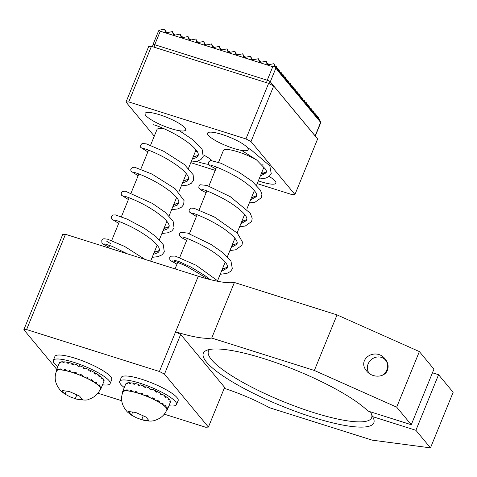 <?xml version="1.0" encoding="UTF-8"?>
<svg xmlns="http://www.w3.org/2000/svg" width="477" height="477" viewBox="0 0 477 477"><rect width="100%" height="100%" fill="white"/><g stroke="black" fill="none" stroke-linecap="round" stroke-linejoin="round"><path stroke-width="0.72" d="M252.44 59.917L250.532 56.268L243.848 57.61L242.721 53.8L236.037 55.141L234.905 51.331L228.227 52.673L227.094 48.863L220.41 50.21L219.283 46.4L212.599 47.742L211.472 43.932L204.788 45.273L203.655 41.463L196.977 42.805L195.844 39.001L189.16 40.342L188.033 36.532L181.349 37.874L180.223 34.064L173.539 35.405L172.406 31.595L165.728 32.937L164.595 29.133L166.503 32.782M244.623 57.455L242.721 53.8M253.215 59.762L252.846 59.053L252.065 59.208M245.405 57.294L245.029 56.584L244.254 56.745M245.25 57.323L245.029 56.584M173.944 34.541L174.719 34.386L175.089 35.095M167.129 32.657L166.908 31.917L167.278 32.627M174.94 35.125L174.719 34.386M182.906 37.564L182.53 36.854L181.755 37.009M174.314 35.25L172.406 31.595M154.256 47.241A2.629 0.936 -72.5 0 1 154.751 44.707A2.629 0.549 22.2 0 0 153.01 44.552L158.579 30.892L159.085 30.236L164.595 29.133M159.085 30.236L160.254 31.214L251.659 60.072L250.532 56.268M229.628 52.392L229.407 51.653L228.632 51.808M237.439 54.861L237.218 54.122L236.443 54.277M229.002 52.518L227.094 48.863M221.191 50.049L219.283 46.4M229.777 52.363L229.407 51.653M221.966 49.894L221.596 49.185L220.815 49.34M221.817 49.924L221.596 49.185M266.756 82.765A2.629 0.936 -72.5 0 1 267.245 80.231A2.629 0.549 22.2 0 1 270.286 81.805L315.154 135.885L320.753 122.064L317.915 116.626L319.041 120.437L316.734 117.652L313.288 111.052L314.421 114.862L310.974 108.267L310.199 108.422M313.288 111.052L312.513 111.207M198.527 42.495L198.158 41.785L197.383 41.94M198.378 42.525L198.158 41.785M206.338 44.963L205.969 44.254L205.193 44.409M197.752 42.65L195.844 39.001M189.941 40.181L188.033 36.532M190.717 40.026L190.347 39.317L189.566 39.472M190.567 40.056L190.347 39.317M320.663 122.386L319.041 120.437L315.601 113.842L316.734 117.652L312.107 112.077L308.661 105.477L309.794 109.287L306.347 102.692L307.48 106.502L279.725 73.053L276.278 66.452L275.503 66.607M308.661 105.477L307.886 105.632M310.974 108.267L312.107 112.077L307.48 106.502L304.034 99.902L303.259 100.057M205.563 45.118L203.655 41.463M268.837 64.699L268.468 63.99L267.692 64.145M304.034 99.902L305.167 103.712L301.726 97.117L302.853 100.927L299.413 94.327L300.54 98.137L297.099 91.542L298.226 95.352L294.786 88.752L295.913 92.562L292.473 85.967L293.599 89.777L290.159 83.177L291.286 86.987L287.846 80.392L288.979 84.202L285.532 77.602L286.665 81.412L283.219 74.817L284.352 78.627L280.905 72.027L282.038 75.837L278.592 69.243L279.725 73.053L274.901 66.804L272.755 66.738L259.476 62.541L258.343 58.731L251.659 60.072L259.476 62.541L266.154 61.199L267.287 65.009L273.971 63.668L274.901 66.804M278.592 69.243L277.817 69.398M299.413 94.327L298.632 94.482M236.813 54.986L234.905 51.331M260.251 62.386L258.343 58.731M166.133 32.072L166.908 31.917M290.159 83.177L289.384 83.332M287.846 80.392L287.071 80.547M292.473 85.967L291.697 86.122M283.219 74.817L282.444 74.972M285.532 77.602L284.757 77.757M306.347 102.692L305.572 102.847M317.915 116.626L317.139 116.787M280.905 72.027L280.13 72.182M297.099 91.542L296.318 91.697M294.786 88.752L294.011 88.907M315.601 113.842L314.826 113.997M301.726 97.117L300.945 97.272M268.468 63.99L268.688 64.729M261.026 62.231L260.657 61.521L259.882 61.676M260.877 62.26L260.657 61.521M213.374 47.587L211.472 43.932M214.155 47.426L213.779 46.716L213.004 46.877M214 47.461L213.779 46.716M206.189 44.993L205.969 44.254M253.066 59.792L252.846 59.053M276.278 66.452L277.411 70.262L273.971 63.668M268.062 64.854L266.154 61.199M182.751 37.594L182.53 36.854M237.588 54.831L237.218 54.122M182.125 37.719L180.223 34.064M266.387 171.774L261.056 174.218M256.668 195.588L251.337 198.033M246.949 219.402L241.618 221.853M237.23 243.222L231.9 245.667M227.511 267.037L222.181 269.481M241.589 150.404L256.435 159.807L265.945 169.615L266.404 171.219L266.142 172.781L260.281 176.12M208.86 186.09L216.558 167.087M211.597 165.579L211.549 165.579C212.957 165.143 233.98 173.694 246.716 183.621C251.784 187.527 254.951 190.8 256.227 193.429L256.686 195.033L256.423 196.596L250.562 199.935M199.136 209.916L206.839 190.907M201.878 189.393L201.831 189.393C203.238 188.964 224.262 197.508 236.997 207.441C242.06 211.341 245.232 214.614 246.508 217.25L246.967 218.854L246.704 220.41L240.843 223.755M189.423 233.724L197.12 214.722M192.153 213.213L192.112 213.213C193.513 212.778 214.543 221.328 227.279 231.256C232.341 235.161 235.513 238.428 236.789 241.064L237.248 242.668L236.98 244.23L231.118 247.569M179.698 257.556L187.401 238.536M182.435 237.027L182.393 237.027C183.794 236.592 204.824 245.142 217.56 255.07C222.622 258.975 225.794 262.243 227.07 264.878L227.529 266.482L227.261 268.044L221.4 271.383M175.071 268.897L177.682 262.356M174.123 260.209L178.887 261.515L190.705 266.965L204.669 275.42L210.071 279.582M168.936 405.76A30.689 6.416 -157.8 0 0 176.52 404.568A30.689 6.416 -157.8 0 0 150.529 387.032A30.689 6.416 -157.8 0 0 119.697 381.379A30.689 6.416 -157.8 0 0 124.282 387.539M121.313 377.408A30.689 6.416 -157.8 0 1 146.844 381.016A30.689 6.416 -157.8 0 1 177.068 397.639A30.689 6.416 -157.8 0 1 178.142 400.602A30.689 6.416 -157.8 0 0 152.151 383.067A30.689 6.416 -157.8 0 0 121.313 377.408L119.697 381.379M141.681 419.682L148.943 420.642L145.95 417.029L135.689 412.462L128.42 411.496L131.413 415.109L136.511 417.81L141.681 419.682L143.13 416.123M132.517 412.414L131.413 415.109L127.425 412.021C121.647 405.528 120.156 398.844 122.947 391.969A23.671 4.949 -157.8 0 1 146.731 396.327A23.671 4.949 -157.8 0 1 166.789 409.856C164.72 414.918 160.821 418.401 155.085 420.309C152.425 421.382 148.395 421.316 143.005 420.106M131.831 391.206L130.531 390.335L130.471 391.307M141.741 394.431L140.965 393.155L140.721 394.074M142.617 394.741L142.903 393.835A24.112 5.038 -157.8 0 0 140.965 393.155M124.789 390.955L124.419 390.77A24.112 5.038 22.2 0 1 126.322 390.681L126.661 390.872M127.806 390.937L127.49 390.752A24.112 5.038 22.2 0 1 130.209 391.128M167.493 409.29A24.112 5.038 -157.8 0 0 167.516 409.23A24.112 5.038 -157.8 0 0 167.54 409.171L167.218 409.964L166.807 409.797M122.905 391.092L122.517 391.861A24.112 5.038 22.2 0 0 122.577 392.833L122.619 392.845M122.517 391.861L122.923 392.028M127.621 390.43L126.643 389.888L126.322 390.681M127.49 390.752L127.812 389.959A24.112 5.038 -157.8 0 0 126.643 389.888M124.575 390.401L124.026 390.138L123.698 390.931A24.112 5.038 22.2 0 0 122.744 391.48L123.072 390.687A24.112 5.038 -157.8 0 0 122.869 391.009A24.112 5.038 -157.8 0 0 122.845 391.068M124.419 390.77L124.741 389.977A24.112 5.038 -157.8 0 0 124.026 390.138M152.7 398.969L154.351 398.718A24.112 5.038 -157.8 0 0 152.533 397.836L152.08 398.677M153.862 399.535L154.029 399.511A24.112 5.038 22.2 0 1 157.44 401.294L157.762 400.501A24.112 5.038 -157.8 0 1 159.33 401.39L159.008 402.183A24.112 5.038 22.2 0 1 161.81 403.93L162.132 403.137A24.112 5.038 -157.8 0 1 163.349 403.977L163.027 404.77A24.112 5.038 22.2 0 1 165.03 406.356L164.66 406.255M154.351 398.718L154.029 399.511M136.905 392.768L135.414 391.45L135.271 392.404M131.98 391.605L132.063 390.639A24.112 5.038 -157.8 0 0 130.531 390.335M137.03 392.899L137.209 391.957A24.112 5.038 -157.8 0 0 135.414 391.45M157.47 401.223L159.33 401.39M146.505 396.232L146.809 395.332L146.451 396.214M148.079 396.888L148.746 396.143A24.112 5.038 -157.8 0 0 146.809 395.332M148.359 397.007L148.425 396.936A24.112 5.038 22.2 0 1 152.211 398.635M148.746 396.143L148.425 396.936M167.028 408.038L167.481 408.199A24.112 5.038 -157.8 0 0 167.194 407.62L166.872 408.413L166.473 408.276M167.481 408.199L167.159 408.992A24.112 5.038 22.2 0 1 167.218 409.964M166.753 408.849L167.159 408.992M161.918 403.673L163.349 403.977M162.693 404.699L163.027 404.77M165.167 406.016L166.127 406.297A24.112 5.038 -157.8 0 0 165.352 405.563L165.03 406.356M161.5 403.87L161.81 403.93M165.424 406.976L165.805 407.09A24.112 5.038 22.2 0 1 166.872 408.413M166.127 406.297L165.805 407.09M167.159 409.94L166.646 410.196M166.992 410.345A24.112 5.038 22.2 0 1 166.39 410.763M142.575 394.628A24.112 5.038 22.2 0 1 146.481 396.125M136.887 392.75A24.112 5.038 22.2 0 1 140.643 393.948M130.537 383.281L129.559 382.745A24.112 5.038 22.2 0 0 127.657 382.834L127.335 383.627A24.112 5.038 -157.8 0 0 126.614 383.788L126.942 382.995L127.49 383.252M138.33 384.307L139.797 385.607A24.112 5.038 -157.8 0 0 138.008 385.1L138.33 384.307A24.112 5.038 22.2 0 0 134.979 383.49L134.657 384.283A24.112 5.038 -157.8 0 0 133.125 383.985L133.447 383.192A24.112 5.038 22.2 0 0 130.728 382.816L130.406 383.609A24.112 5.038 -157.8 0 0 129.237 383.538L129.559 382.745M151.06 389.673L151.662 388.993L151.34 389.792A24.112 5.038 -157.8 0 0 149.396 388.982L149.724 388.189L149.444 389.005M164.833 396.524L166.264 396.828L165.942 397.621A24.112 5.038 -157.8 0 0 164.726 396.781L165.054 395.988A24.112 5.038 22.2 0 0 162.246 394.246L161.924 395.039A24.112 5.038 -157.8 0 0 160.355 394.151L160.677 393.352A24.112 5.038 22.2 0 0 157.267 391.569L155.782 391.802M167.516 409.23L170.11 402.88A24.112 5.038 -157.8 0 0 170.134 402.815L170.456 402.022A24.112 5.038 22.2 0 0 170.396 401.056L170.074 401.849A24.112 5.038 -157.8 0 0 169.788 401.27L170.11 400.477A24.112 5.038 22.2 0 0 169.043 399.154L168.083 398.867M169.943 400.889L170.396 401.056M144.579 387.157L143.881 386.012L143.559 386.805A24.112 5.038 -157.8 0 1 145.491 387.485L145.819 386.692A24.112 5.038 22.2 0 1 149.724 388.189M134.747 384.057L133.447 383.192M169.043 399.154L168.721 399.947A24.112 5.038 -157.8 0 0 167.946 399.213L168.268 398.42A24.112 5.038 22.2 0 0 166.264 396.828M139.803 385.607L140.125 384.814A24.112 5.038 22.2 0 1 143.881 386.012M157.267 391.569L156.945 392.368A24.112 5.038 -157.8 0 0 155.126 391.486L155.448 390.693A24.112 5.038 22.2 0 0 151.662 388.993M160.385 394.08L162.246 394.246M126.942 382.995A24.112 5.038 22.2 0 0 125.988 383.544L125.66 384.337A24.112 5.038 -157.8 0 0 125.457 384.659A24.112 5.038 -157.8 0 0 125.439 384.718M125.487 384.599L125.821 383.949M123.149 391.653L122.744 391.48M131.741 391.432A24.112 5.038 22.2 0 1 135.092 392.243M124.086 391.116L123.698 390.931M218.573 162.287L223.385 150.499A21.918 4.585 22.2 0 1 243.324 153.713A21.918 4.585 22.2 0 1 256.87 160.135M262.821 164.511A21.918 4.585 22.2 0 1 263.292 165.048M264.043 166.771A21.918 4.585 22.2 0 1 263.978 167.063L256.543 185.273M150.535 145.318L156.981 129.529A21.918 4.585 22.2 0 1 164.941 129.112M208.777 164.374A21.918 4.585 22.2 0 1 198.885 162.126A21.918 4.585 22.2 0 1 196.721 161.411M195.492 151.185A21.918 4.585 22.2 0 1 197.639 152.103M203.596 154.995A21.918 4.585 22.2 0 1 211.722 160.367M171.13 128.671A21.918 4.585 22.2 0 1 145.056 113.425A21.918 4.585 22.2 0 1 167.081 117.461A21.918 4.585 22.2 0 1 185.642 129.988A21.918 4.585 22.2 0 1 171.13 128.671M269.111 176.43A21.918 4.585 22.2 0 1 275.897 183.174A21.918 4.585 22.2 0 1 261.384 181.856A21.918 4.585 22.2 0 1 258.355 180.843M261.73 172.561A21.918 4.585 22.2 0 1 263.399 173.354M233.629 148.407A21.918 4.585 22.2 0 1 207.555 133.161A21.918 4.585 22.2 0 1 229.58 137.197A21.918 4.585 22.2 0 1 248.141 149.724A21.918 4.585 22.2 0 1 233.629 148.407M257.216 183.627L292.198 194.676L294.947 194.515L251.003 141.55L245.941 138.926L128.754 101.923L126.006 102.084L154.28 136.154M190.812 162.657L215.27 170.384M294.947 194.515L317.628 138.944L273.679 85.979L251.003 141.55M273.679 85.979L268.617 83.356L151.436 46.352L128.754 101.923M245.941 138.926L268.617 83.356M151.436 46.352L148.681 46.507L126.006 102.084M370.504 411.854L372.549 416.612A92.067 19.247 -157.8 0 1 373.402 418.216A92.067 19.247 -157.8 0 1 281.311 405.861A92.067 19.247 -157.8 0 1 206.863 350.249A92.067 19.247 -157.8 0 1 285.043 365.978A92.067 19.247 -157.8 0 1 367.922 411.037L411.263 424.721L433.945 369.15L419.361 351.579L337.036 314.892L234.392 282.485L211.716 338.056L314.355 370.468L337.036 314.892M209.773 349.45A88.12 18.418 -157.8 0 0 208.449 351.173A88.12 18.418 -157.8 0 0 283.076 401.521A88.12 18.418 -157.8 0 0 371.625 417.763A88.12 18.418 -157.8 0 0 371.726 414.751M432.454 372.799L438.572 374.725L415.89 430.296L430.475 447.867L372.179 440.152L269.541 407.74A61.378 12.831 -157.8 0 0 224.244 388.308M164.273 414.167L205.67 427.243L208.419 427.082L224.619 387.384L180.67 334.425L175.608 331.795A61.378 12.831 -157.8 0 0 211.716 338.056M65.474 234.29L26.599 329.553L23.85 329.714L62.725 234.451L65.474 234.29L198.289 276.225A61.378 12.831 -157.8 0 0 234.392 282.485M438.572 374.725L453.15 392.297L430.475 447.867M415.89 430.296L372.549 416.612M314.355 370.468L396.685 407.149L411.263 424.721M198.289 276.225L159.407 371.488L26.599 329.553M97.868 393.203L121.742 400.74M396.685 407.149L419.361 351.579M387.443 370.194C384.766 377.706 372.257 378.243 366.73 371.082C356.241 359.27 375.697 346.731 385.285 359.115C388.093 362.723 388.809 366.414 387.443 370.194M23.85 329.714L56.739 369.353M208.419 427.082L164.476 374.117L180.67 334.425M110.664 376.669A30.689 6.416 -157.8 0 0 80.434 360.052A30.689 6.416 -157.8 0 0 54.909 356.438A30.689 6.416 22.2 0 1 85.747 362.097A30.689 6.416 22.2 0 1 111.737 379.632A30.689 6.416 -157.8 0 0 110.664 376.669M159.407 371.488L164.476 374.117M198.354 154.792L197.675 155.466L193.024 157.231M188.636 178.607L187.956 179.28L183.305 181.045M178.917 202.427L178.237 203.101L173.586 204.866M169.198 226.241L168.518 226.915L163.867 228.68M159.479 250.055L158.799 250.729L154.149 252.494M110.467 243.503L106.842 241.392M153.284 124.789C154.119 124.485 168.023 129.631 179.96 137.108C189.065 142.724 194.974 147.751 197.687 152.187L198.378 154.214L198.104 155.8L196.9 157.368L192.249 159.133M143.619 148.603L143.565 148.609C144.4 148.305 158.304 153.445 170.241 160.922C179.346 166.539 185.249 171.565 187.968 176.007L188.659 178.034L188.385 179.62L187.181 181.188L182.53 182.953M133.9 172.424L133.846 172.424C134.681 172.119 148.585 177.259 160.522 184.736C169.621 190.353 175.53 195.385 178.249 199.821L178.941 201.849L178.666 203.435L177.462 205.003L172.811 206.768M124.181 196.238L124.127 196.238C124.962 195.934 138.867 201.079 150.804 208.556C159.902 214.173 165.811 219.199 168.53 223.635L169.222 225.663L168.947 227.249L167.743 228.817L163.092 230.582M114.462 220.052L114.408 220.058C115.243 219.754 129.148 224.894 141.085 232.371C150.183 237.987 156.092 243.014 158.811 247.456L159.497 249.477L159.229 251.069L158.024 252.637L153.373 254.402M69.278 391.492L62.016 390.532L65.009 394.139L70.107 396.84L76.6 399.142L82.539 399.672L79.546 396.065L69.278 391.492M100.379 388.892A23.671 4.949 -157.8 0 0 100.385 388.886A23.671 4.949 -157.8 0 0 83.141 376.556A23.671 4.949 -157.8 0 0 57.753 370.122A23.671 4.949 -157.8 0 0 56.542 370.999C53.752 377.873 55.243 384.557 61.02 391.057L65.009 394.139L66.112 391.444M76.725 395.153L75.271 398.712M98.787 385.07L99.747 385.35L99.419 386.143A24.112 5.038 22.2 0 1 100.48 387.467L100.802 386.668A24.112 5.038 -157.8 0 1 101.082 387.246L100.635 387.085M101.082 387.246L100.754 388.039L100.349 387.896M100.742 388.982L100.236 389.238M100.575 389.387A24.112 5.038 22.2 0 1 99.985 389.792M61.438 369.973L61.122 369.788L61.444 368.995A24.112 5.038 -157.8 0 0 60.275 368.924L59.947 369.717L60.287 369.902M60.275 368.924L61.253 369.466M101.088 388.308A24.112 5.038 -157.8 0 0 101.112 388.26A24.112 5.038 -157.8 0 0 101.13 388.212L100.808 389.005L100.403 388.838M86.343 378.022L88.001 377.778A24.112 5.038 -157.8 0 0 86.188 376.896L85.729 377.73M99.747 385.35A24.112 5.038 -157.8 0 0 98.972 384.617L98.65 385.41L98.28 385.315M99.419 386.143L99.037 386.03M100.48 387.467L100.075 387.33M81.722 375.942L82.402 375.196A24.112 5.038 -157.8 0 0 80.458 374.391L80.106 375.268M80.458 374.391L80.148 375.286M91.113 380.276L92.973 380.449A24.112 5.038 -157.8 0 0 91.405 379.561L90.857 380.342M88.001 377.778L87.512 378.595M58.194 369.425L57.639 369.162L57.312 369.961L57.699 370.14M58.409 369.985L58.039 369.8L58.361 369.007A24.112 5.038 -157.8 0 0 57.639 369.162M65.623 370.647L65.707 369.681A24.112 5.038 -157.8 0 0 64.168 369.377L64.115 370.349M64.168 369.377L65.474 370.247M76.272 373.795L76.553 372.889A24.112 5.038 -157.8 0 0 74.621 372.209L74.37 373.127M74.621 372.209L75.384 373.479M56.214 371.863L56.167 371.845A24.112 5.038 22.2 0 1 56.119 370.885L56.524 371.046M70.679 371.947L70.858 371.005A24.112 5.038 -157.8 0 0 69.064 370.498L70.59 371.851M56.507 370.116L56.119 370.885M82.402 375.196L82.014 376.061M56.751 370.671L56.352 370.504L56.674 369.711A24.112 5.038 -157.8 0 0 56.465 370.039A24.112 5.038 -157.8 0 0 56.441 370.086M69.064 370.498L68.915 371.446M92.973 380.449L92.389 381.218M92.651 381.242A24.112 5.038 22.2 0 1 95.448 382.983L95.77 382.19A24.112 5.038 -157.8 0 1 96.98 383.031L95.549 382.727M96.98 383.031L96.324 383.752M87.679 378.571A24.112 5.038 22.2 0 1 91.083 380.354M100.754 388.039A24.112 5.038 22.2 0 1 100.808 389.005M82.08 375.989A24.112 5.038 22.2 0 1 85.86 377.689M76.231 373.682A24.112 5.038 22.2 0 1 80.136 375.184M70.536 371.798A24.112 5.038 22.2 0 1 74.299 373.002M61.122 369.788A24.112 5.038 22.2 0 1 63.846 370.17M65.385 370.474A24.112 5.038 22.2 0 1 68.742 371.291M58.039 369.8A24.112 5.038 22.2 0 1 59.947 369.717M56.352 370.504A24.112 5.038 22.2 0 1 57.312 369.961M96.652 383.824A24.112 5.038 22.2 0 1 98.65 385.41M95.448 382.983L95.138 382.93M94.029 373.133L95.889 373.3L95.567 374.099A24.112 5.038 -157.8 0 0 93.999 373.205L94.321 372.412A24.112 5.038 22.2 0 0 90.916 370.629L90.594 371.422A24.112 5.038 -157.8 0 0 88.776 370.546L89.104 369.753A24.112 5.038 22.2 0 0 85.317 368.053L84.703 368.721M85.317 368.053L84.995 368.846A24.112 5.038 -157.8 0 0 83.052 368.041L83.374 367.242A24.112 5.038 22.2 0 0 79.468 365.746L79.146 366.539A24.112 5.038 -157.8 0 0 77.214 365.853L77.536 365.06L78.222 366.205M77.536 365.06A24.112 5.038 22.2 0 0 73.774 363.862L73.452 364.655A24.112 5.038 -157.8 0 0 71.657 364.148L71.979 363.349A24.112 5.038 22.2 0 0 68.622 362.532L68.3 363.325A24.112 5.038 -157.8 0 0 66.762 363.027L67.084 362.234A24.112 5.038 22.2 0 0 64.359 361.852L64.037 362.645A24.112 5.038 -157.8 0 0 62.863 362.574L63.191 361.775L64.168 362.317M101.702 377.921L102.662 378.207L102.334 379A24.112 5.038 -157.8 0 0 101.565 378.267L101.887 377.474A24.112 5.038 22.2 0 0 99.896 375.888L98.465 375.584M63.191 361.775A24.112 5.038 22.2 0 0 61.277 361.864L60.955 362.657A24.112 5.038 -157.8 0 0 60.227 362.812L60.555 362.019L61.11 362.281M67.084 362.234L68.39 363.104M99.896 375.888L99.568 376.681A24.112 5.038 -157.8 0 0 98.363 375.84L98.685 375.047A24.112 5.038 22.2 0 0 95.889 373.3M101.112 388.26L103.706 381.91A24.112 5.038 -157.8 0 0 103.724 381.862L104.046 381.069A24.112 5.038 22.2 0 0 103.998 380.103L103.551 379.942M103.998 380.103L103.67 380.896A24.112 5.038 -157.8 0 0 103.396 380.318L103.718 379.525A24.112 5.038 22.2 0 0 102.662 378.207M60.555 362.019A24.112 5.038 22.2 0 0 59.589 362.562L59.267 363.355A24.112 5.038 -157.8 0 0 59.053 363.689A24.112 5.038 -157.8 0 0 59.035 363.736L59.422 362.967M71.979 363.349L73.44 364.649M83.374 367.242L83.093 368.053M89.426 370.856L90.916 370.629M57.878 366.569A30.689 6.416 22.2 0 1 53.287 360.409A30.689 6.416 22.2 0 1 84.125 366.068A30.689 6.416 22.2 0 1 110.115 383.603A30.689 6.416 22.2 0 1 102.525 384.79M381.797 375.524A10.524 9.582 -39.7 0 0 384.528 359.098A10.524 9.582 -39.7 0 0 368.131 363.945A10.524 9.582 -39.7 0 0 369.293 373.479M272.755 66.738L267.245 80.231L154.751 44.707L160.254 31.214M275.789 68.312L270.286 81.805A2.629 2.397 140.3 0 1 268.67 83.38M320.824 122.482L315.267 136.094A2.629 0.549 22.2 0 0 315.154 135.885A2.629 2.397 140.3 0 1 315.136 135.939M153.01 44.552A2.629 2.629 0 0 0 153.189 46.907M248.678 148.413L251.135 149.927L269.791 165.781L271.246 173.61L269.29 176.287L265.85 178.094L259.083 179.054M215.872 168.912L209.683 165.531L208.729 164.273L208.55 162.603L208.956 161.631L210.643 160.469L221.048 163.271L238.899 172.221L252.106 181.242L260.454 190.234L261.897 194.366L261.432 197.663L254.998 202.23L249.364 202.874M206.153 192.726L200.59 189.834L198.826 187.497L198.992 185.899L199.941 184.73L207.012 185.44L230.373 196.745L250.228 213.219L252.178 218.204L251.707 221.489L245.214 226.062L239.645 226.688M196.429 216.546L189.291 211.907L189.113 210.232L189.518 209.266L191.211 208.097L194.097 208.3L214.406 217.005L237.296 233.104L242.459 242.036L241.982 245.309L235.459 249.882L229.926 250.503M186.71 240.36L181.165 237.474L179.388 235.131L179.555 233.533L180.497 232.365L187.479 233.044L211.055 244.451L223.075 252.792L230.946 261.092L232.365 268.885L230.397 271.562L226.933 273.369L220.207 274.317M176.991 264.175L170.73 260.728L169.836 259.494L169.764 257.538L170.76 256.197L175.214 256.071L196.166 265.29L218.538 281.454M266.011 172.179L261.265 173.7M256.292 195.993L251.546 197.514M246.573 219.814L241.827 221.328M236.854 243.628L232.108 245.148M227.135 267.442L222.389 268.962M172.716 260.841L176.991 262.1L186.012 265.945L208.091 279.075M178.142 400.602L176.52 404.568M125.457 384.659L122.869 391.009M217.667 280.536L225.204 262.076M227.386 256.721L234.922 238.256M237.105 232.907L244.641 214.441M246.824 209.093L254.36 190.627M150.607 261.169L157.172 245.095M159.36 239.728L166.89 221.28M169.079 215.914L176.609 197.466M178.797 192.1L186.328 173.646M188.516 168.286L196.047 149.832M108.661 247.927L109.698 245.393M111.666 240.575L119.417 221.578M121.385 216.761L129.136 197.758M131.103 192.946L138.855 173.944M140.822 169.126L148.574 150.13M179.382 130.716L193.298 140.035L202.135 149.432L203.202 156.653L200.942 159.556L196.786 161.393L191.044 162.085M147.84 151.919L140.775 147.447L140.661 145.151L141.615 143.947L142.689 143.476L146.409 143.905L163.689 151.275L184.42 164.529L193.155 174.719L193.519 180.384L191.349 183.275L187.479 185.1L181.326 185.899M138.121 175.739L131.026 171.195L130.77 169.621L131.223 168.447L132.767 167.349L134.741 167.278L152.026 174.099L175.035 188.624L184.068 200.608L183.627 204.609L181.6 207.113L177.665 208.944L171.607 209.713M128.402 199.553L121.367 195.135L121.23 192.774L122.195 191.569L125.183 191.122L152.384 203.423L165.125 212.283L173.079 221.06L174.069 228.042L171.875 230.94L167.916 232.764L161.888 233.533M118.684 223.373L111.737 219.104L111.511 216.582L112.423 215.425L113.383 214.966L115.506 214.942L127.019 219.086L144.418 228.31L155.931 236.544L163.217 244.629L164.332 251.898L162.091 254.801L157.994 256.638L152.169 257.347M108.965 247.187L102.96 243.956L101.899 242.71L101.786 240.42L102.734 239.215L103.813 238.744L107.504 239.168L124.545 246.394L145.086 259.428M197.991 155.192L196.804 155.901L193.233 156.724M188.272 179.006L187.085 179.722L183.514 180.539M178.553 202.826L177.366 203.536L173.795 204.359M168.834 226.641L167.648 227.35L164.076 228.173M159.109 250.455L157.929 251.17L154.357 251.987M104.743 243.872L112.28 246.412L127.329 253.818M76.6 399.142C83.606 400.304 87.685 400.358 88.823 399.303C94.535 397.323 98.387 393.853 100.379 388.886M59.053 363.689L56.465 370.039M110.115 383.603L111.737 379.632M53.287 360.409L54.909 356.438"/></g></svg>
